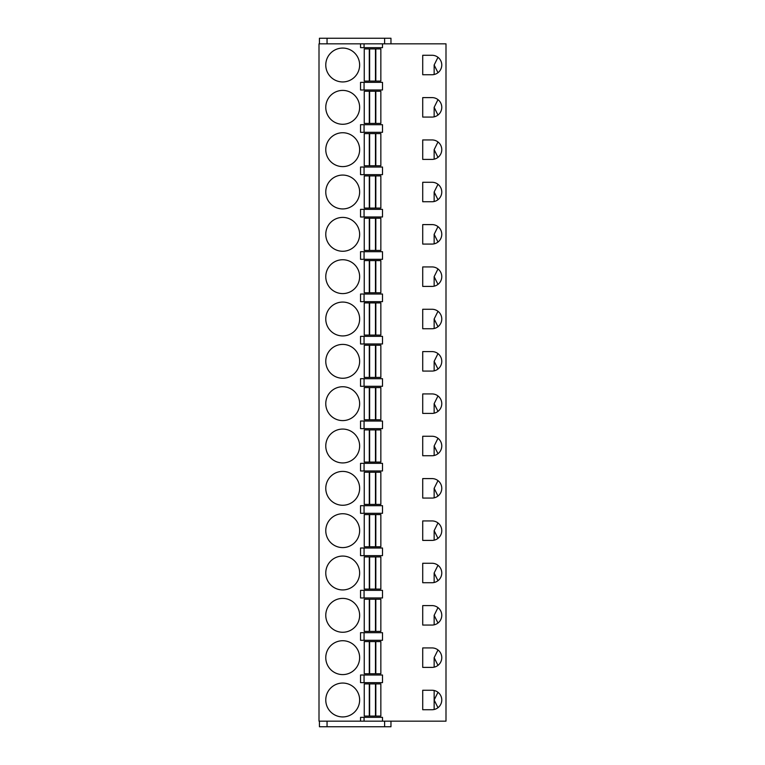 <?xml version="1.0" encoding="UTF-8"?>
<svg xmlns="http://www.w3.org/2000/svg" width="765" height="765" viewBox="0 0 765 765"><rect width="100%" height="100%" fill="white"/><g stroke="black" fill="none" stroke-linecap="round" stroke-linejoin="round"><path stroke-width="1.15" d="M445.995 43.835L319.005 43.835L319.005 721.165L445.995 721.165L445.995 43.835M319.426 43.835L319.426 38.25L390.963 38.25L390.963 43.835M319.426 721.165L319.426 726.75L390.963 726.75L390.963 721.165M384.613 43.835L384.613 38.25M384.613 721.165L384.613 726.75M327.047 721.165L327.047 726.75M360.545 43.835L360.545 47.65L382.5 47.65L382.5 43.835M382.5 721.165L382.5 717.35L360.545 717.35L360.545 721.165M364.064 124.695L360.545 124.695L360.545 132.316L382.5 132.316L382.5 124.695L364.064 124.695L364.064 132.316M364.064 167.028L360.545 167.028L360.545 174.649L382.5 174.649L382.5 167.028L364.064 167.028L364.064 174.649M364.064 209.361L360.545 209.361L360.545 216.983L382.5 216.983L382.5 209.361L364.064 209.361L364.064 216.983M364.064 251.695L360.545 251.695L360.545 259.316L382.5 259.316L382.5 251.695L364.064 251.695L364.064 259.316M364.064 294.028L360.545 294.028L360.545 301.649L382.5 301.649L382.5 294.028L364.064 294.028L364.064 301.649M364.064 336.361L360.545 336.361L360.545 343.973L382.5 343.973L382.5 336.361L364.064 336.361L364.064 343.973M364.064 378.694L360.545 378.694L360.545 386.306L382.5 386.306L382.5 378.694L364.064 378.694L364.064 386.306M364.064 421.027L360.545 421.027L360.545 428.639L382.5 428.639L382.5 421.027L364.064 421.027L364.064 428.639M364.064 463.351L360.545 463.351L360.545 470.972L382.5 470.972L382.5 463.351L364.064 463.351L364.064 470.972M364.064 505.684L360.545 505.684L360.545 513.305L382.5 513.305L382.5 505.684L364.064 505.684L364.064 513.305M364.064 548.017L360.545 548.017L360.545 555.639L382.5 555.639L382.5 548.017L364.064 548.017L364.064 555.639M364.064 590.351L360.545 590.351L360.545 597.972L382.5 597.972L382.5 590.351L364.064 590.351L364.064 597.972M364.064 632.684L360.545 632.684L360.545 640.305L382.5 640.305L382.5 632.684L364.064 632.684L364.064 640.305M364.064 675.017L360.545 675.017L360.545 682.638L382.5 682.638L382.5 675.017L364.064 675.017L364.064 682.638M342.71 683.059A16.935 16.935 0 0 0 325.775 699.994A16.935 16.935 0 0 0 342.71 716.929A16.935 16.935 0 0 0 359.636 699.994A16.935 16.935 0 0 0 342.71 683.059M432.034 709.729A9.735 9.735 0 0 0 441.768 699.994A9.735 9.735 0 0 0 432.034 690.26L422.72 690.26L422.72 709.729L432.034 709.729M432.034 667.396A9.735 9.735 0 0 0 441.768 657.661A9.735 9.735 0 0 0 432.034 647.926L422.72 647.926L422.72 667.396L432.034 667.396M342.71 640.726A16.935 16.935 0 0 0 325.775 657.661A16.935 16.935 0 0 0 342.71 674.596A16.935 16.935 0 0 0 359.636 657.661A16.935 16.935 0 0 0 342.71 640.726M432.034 625.062A9.735 9.735 0 0 0 441.768 615.328A9.735 9.735 0 0 0 432.034 605.593L422.72 605.593L422.72 625.062L432.034 625.062M342.71 598.393A16.935 16.935 0 0 0 325.775 615.328A16.935 16.935 0 0 0 342.71 632.263A16.935 16.935 0 0 0 359.636 615.328A16.935 16.935 0 0 0 342.71 598.393M432.034 582.729A9.735 9.735 0 0 0 441.768 572.995A9.735 9.735 0 0 0 432.034 563.26L422.72 563.26L422.72 582.729L432.034 582.729M342.71 556.069A16.935 16.935 0 0 0 325.775 572.995A16.935 16.935 0 0 0 342.71 589.93A16.935 16.935 0 0 0 359.636 572.995A16.935 16.935 0 0 0 342.71 556.069M432.034 540.406A9.735 9.735 0 0 0 441.768 530.661A9.735 9.735 0 0 0 432.034 520.927L422.72 520.927L422.72 540.406L432.034 540.406M342.71 513.736A16.935 16.935 0 0 0 325.775 530.661A16.935 16.935 0 0 0 342.71 547.597A16.935 16.935 0 0 0 359.636 530.661A16.935 16.935 0 0 0 342.71 513.736M432.034 498.072A9.735 9.735 0 0 0 441.768 488.328A9.735 9.735 0 0 0 432.034 478.594L422.72 478.594L422.72 498.072L432.034 498.072M342.71 471.403A16.935 16.935 0 0 0 325.775 488.328A16.935 16.935 0 0 0 342.71 505.263A16.935 16.935 0 0 0 359.636 488.328A16.935 16.935 0 0 0 342.71 471.403M432.034 455.739A9.735 9.735 0 0 0 441.768 445.995A9.735 9.735 0 0 0 432.034 436.26L422.72 436.26L422.72 455.739L432.034 455.739M342.71 429.069A16.935 16.935 0 0 0 325.775 445.995A16.935 16.935 0 0 0 342.71 462.93A16.935 16.935 0 0 0 359.636 445.995A16.935 16.935 0 0 0 342.71 429.069M432.034 413.406A9.735 9.735 0 0 0 441.768 403.662A9.735 9.735 0 0 0 432.034 393.927L422.72 393.927L422.72 413.406L432.034 413.406M342.71 386.736A16.935 16.935 0 0 0 325.775 403.662A16.935 16.935 0 0 0 342.71 420.597A16.935 16.935 0 0 0 359.636 403.662A16.935 16.935 0 0 0 342.71 386.736M432.034 371.073A9.735 9.735 0 0 0 441.768 361.338A9.735 9.735 0 0 0 432.034 351.594L422.72 351.594L422.72 371.073L432.034 371.073M342.71 344.403A16.935 16.935 0 0 0 325.775 361.338A16.935 16.935 0 0 0 342.71 378.264A16.935 16.935 0 0 0 359.636 361.338A16.935 16.935 0 0 0 342.71 344.403M432.034 328.74A9.735 9.735 0 0 0 441.768 319.005A9.735 9.735 0 0 0 432.034 309.261L422.72 309.261L422.72 328.74L432.034 328.74M342.71 302.07A16.935 16.935 0 0 0 325.775 319.005A16.935 16.935 0 0 0 342.71 335.931A16.935 16.935 0 0 0 359.636 319.005A16.935 16.935 0 0 0 342.71 302.07M432.034 286.406A9.735 9.735 0 0 0 441.768 276.672A9.735 9.735 0 0 0 432.034 266.928L422.72 266.928L422.72 286.406L432.034 286.406M342.71 259.737A16.935 16.935 0 0 0 325.775 276.672A16.935 16.935 0 0 0 342.71 293.597A16.935 16.935 0 0 0 359.636 276.672A16.935 16.935 0 0 0 342.71 259.737M432.034 244.073A9.735 9.735 0 0 0 441.768 234.339A9.735 9.735 0 0 0 432.034 224.594L422.72 224.594L422.72 244.073L432.034 244.073M342.71 217.403A16.935 16.935 0 0 0 325.775 234.339A16.935 16.935 0 0 0 342.71 251.264A16.935 16.935 0 0 0 359.636 234.339A16.935 16.935 0 0 0 342.71 217.403M432.034 201.74A9.735 9.735 0 0 0 441.768 192.005A9.735 9.735 0 0 0 432.034 182.271L422.72 182.271L422.72 201.74L432.034 201.74M342.71 175.07A16.935 16.935 0 0 0 325.775 192.005A16.935 16.935 0 0 0 342.71 208.931A16.935 16.935 0 0 0 359.636 192.005A16.935 16.935 0 0 0 342.71 175.07M432.034 159.407A9.735 9.735 0 0 0 441.768 149.672A9.735 9.735 0 0 0 432.034 139.938L422.72 139.938L422.72 159.407L432.034 159.407M342.71 132.737A16.935 16.935 0 0 0 325.775 149.672A16.935 16.935 0 0 0 342.71 166.607A16.935 16.935 0 0 0 359.636 149.672A16.935 16.935 0 0 0 342.71 132.737M432.034 117.074A9.735 9.735 0 0 0 441.768 107.339A9.735 9.735 0 0 0 432.034 97.604L422.72 97.604L422.72 117.074L432.034 117.074M342.71 90.404A16.935 16.935 0 0 0 325.775 107.339A16.935 16.935 0 0 0 342.71 124.274A16.935 16.935 0 0 0 359.636 107.339A16.935 16.935 0 0 0 342.71 90.404M432.034 74.74A9.735 9.735 0 0 0 441.768 65.006A9.735 9.735 0 0 0 432.034 55.271L422.72 55.271L422.72 74.74L432.034 74.74M342.71 48.071A16.935 16.935 0 0 0 325.775 65.006A16.935 16.935 0 0 0 342.71 81.941A16.935 16.935 0 0 0 359.636 65.006A16.935 16.935 0 0 0 342.71 48.071M364.064 82.362L360.545 82.362L360.545 89.983L382.5 89.983L382.5 82.362L364.064 82.362L364.064 89.983M364.064 717.35L364.064 721.165M364.064 43.835L364.064 47.65M437.982 707.702L434.147 699.994L434.147 690.489L434.147 709.499M434.147 699.994L437.982 692.296M437.982 665.368L434.147 657.661L437.982 649.963M437.982 623.035L434.147 615.328L437.982 607.63M437.982 580.702L434.147 572.995L437.982 565.297M437.982 538.369L434.147 530.661L437.982 522.964M437.982 496.036L434.147 488.328L437.982 480.63M437.982 453.702L434.147 445.995L437.982 438.297M437.982 411.369L434.147 403.662L437.982 395.964M437.982 369.036L434.147 361.338L437.982 353.631M437.982 326.703L434.147 319.005L437.982 311.298M437.982 284.37L434.147 276.672L437.982 268.964M437.982 242.036L434.147 234.339L437.982 226.631M437.982 199.703L434.147 192.005L437.982 184.298M437.982 157.37L434.147 149.672L437.982 141.965M437.982 115.037L434.147 107.339L437.982 99.632M437.982 72.704L434.147 65.006L437.982 57.299M434.147 65.006L434.147 74.511M434.147 107.339L434.147 116.844M434.147 149.672L434.147 159.177M434.147 192.005L434.147 201.511M434.147 234.339L434.147 243.844M434.147 276.672L434.147 286.167M434.147 319.005L434.147 328.501M434.147 361.338L434.147 370.834M434.147 403.662L434.147 413.167M434.147 445.995L434.147 455.5M434.147 488.328L434.147 497.833M434.147 530.661L434.147 540.167M434.147 572.995L434.147 582.5M434.147 615.328L434.147 624.833M434.147 657.661L434.147 667.166M369.285 716.078L380.846 716.078L380.846 683.91L364.255 683.91L364.255 716.078L369.285 716.078L369.285 683.91M375.825 716.078L375.825 683.91M369.285 673.745L380.846 673.745L380.846 641.577L364.255 641.577L364.255 673.745L369.285 673.745L369.285 641.577M375.825 673.745L375.825 641.577M369.285 631.412L380.846 631.412L380.846 599.244L364.255 599.244L364.255 631.412L369.285 631.412L369.285 599.244M375.825 631.412L375.825 599.244M369.285 589.088L380.846 589.088L380.846 556.91L364.255 556.91L364.255 589.088L369.285 589.088L369.285 556.91M375.825 589.088L375.825 556.91M369.285 546.755L380.846 546.755L380.846 514.577L364.255 514.577L364.255 546.755L369.285 546.755L369.285 514.577M375.825 546.755L375.825 514.577M369.285 504.422L380.846 504.422L380.846 472.244L364.255 472.244L364.255 504.422L369.285 504.422L369.285 472.244M375.825 504.422L375.825 472.244M369.285 462.089L380.846 462.089L380.846 429.911L364.255 429.911L364.255 462.089L369.285 462.089L369.285 429.911M375.825 462.089L375.825 429.911M369.285 419.755L380.846 419.755L380.846 387.578L364.255 387.578L364.255 419.755L369.285 419.755L369.285 387.578M375.825 419.755L375.825 387.578M369.285 377.422L380.846 377.422L380.846 345.245L364.255 345.245L364.255 377.422L369.285 377.422L369.285 345.245M375.825 377.422L375.825 345.245M369.285 335.089L380.846 335.089L380.846 302.911L364.255 302.911L364.255 335.089L369.285 335.089L369.285 302.911M375.825 335.089L375.825 302.911M369.285 292.756L380.846 292.756L380.846 260.578L364.255 260.578L364.255 292.756L369.285 292.756L369.285 260.578M375.825 292.756L375.825 260.578M369.285 250.423L380.846 250.423L380.846 218.245L364.255 218.245L364.255 250.423L369.285 250.423L369.285 218.245M375.825 250.423L375.825 218.245M369.285 208.09L380.846 208.09L380.846 175.912L364.255 175.912L364.255 208.09L369.285 208.09L369.285 175.912M375.825 208.09L375.825 175.912M369.285 165.756L380.846 165.756L380.846 133.588L364.255 133.588L364.255 165.756L369.285 165.756L369.285 133.588M375.825 165.756L375.825 133.588M369.285 123.423L380.846 123.423L380.846 91.255L364.255 91.255L364.255 123.423L369.285 123.423L369.285 91.255M375.825 123.423L375.825 91.255M369.285 81.09L380.846 81.09L380.846 48.922L364.255 48.922L364.255 81.09L369.285 81.09L369.285 48.922M375.825 81.09L375.825 48.922M327.047 43.835L327.047 38.25M369.629 716.078L369.629 683.91M375.481 716.078L375.481 683.91M369.629 673.745L369.629 641.577M375.481 673.745L375.481 641.577M369.629 631.412L369.629 599.244M375.481 631.412L375.481 599.244M369.629 589.088L369.629 556.91M375.481 589.088L375.481 556.91M369.629 546.755L369.629 514.577M375.481 546.755L375.481 514.577M369.629 504.422L369.629 472.244M375.481 504.422L375.481 472.244M369.629 462.089L369.629 429.911M375.481 462.089L375.481 429.911M369.629 419.755L369.629 387.578M375.481 419.755L375.481 387.578M369.629 377.422L369.629 345.245M375.481 377.422L375.481 345.245M369.629 335.089L369.629 302.911M375.481 335.089L375.481 302.911M369.629 292.756L369.629 260.578M375.481 292.756L375.481 260.578M369.629 250.423L369.629 218.245M375.481 250.423L375.481 218.245M369.629 208.09L369.629 175.912M375.481 208.09L375.481 175.912M369.629 165.756L369.629 133.588M375.481 165.756L375.481 133.588M369.629 123.423L369.629 91.255M375.481 123.423L375.481 91.255M369.629 81.09L369.629 48.922M375.481 81.09L375.481 48.922"/></g></svg>
